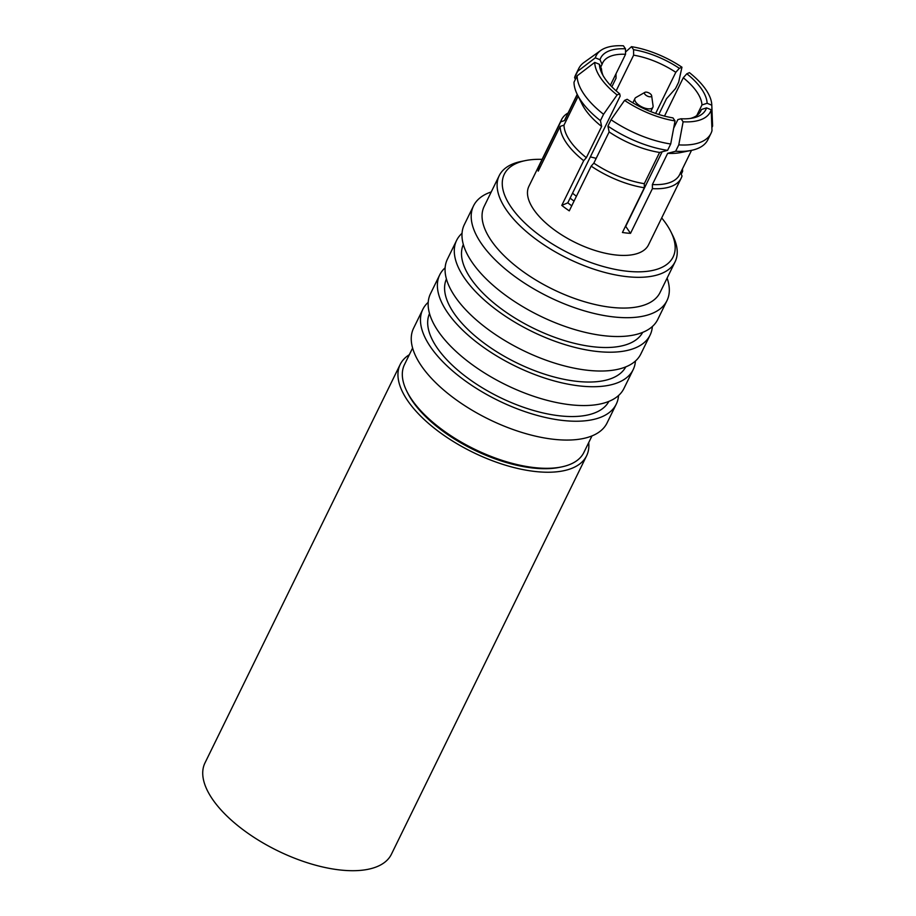 <?xml version="1.0" encoding="UTF-8"?>
<svg xmlns="http://www.w3.org/2000/svg" width="916" height="916" viewBox="0 0 916 916"><rect width="100%" height="100%" fill="white"/><g stroke="black" fill="none" stroke-linecap="round" stroke-linejoin="round"><path stroke-width="1.37" d="M675.103 261.793L660.035 292.536A97.92 44.254 26.1 0 1 582.897 301.238A97.92 44.254 26.1 0 1 491.331 240.713A97.92 44.254 -153.9 0 1 484.175 206.386L499.231 175.632A97.92 44.254 26.1 0 0 506.388 209.97A97.92 44.254 26.1 0 0 597.953 270.483A97.92 44.254 26.1 0 0 675.103 261.793A97.92 44.254 26.1 0 0 672.848 235.721L670.959 231.908A94.004 42.48 26.1 0 0 666.253 223.973A94.004 42.48 26.1 0 0 661.696 217.939M542.1 159.35A94.004 42.48 26.1 0 0 525.395 160.598L521.215 161.445A97.92 44.254 26.1 0 0 499.231 175.632M525.395 160.598A94.004 42.48 26.1 0 0 511.162 207.176A94.004 42.48 26.1 0 0 621.231 270.46A94.004 42.48 26.1 0 0 670.959 231.908M578.156 96.237L563.981 125.148L560.134 126.408L538.23 171.12A66.582 30.091 -153.9 0 1 538.814 166.54L560.718 121.828A66.582 30.091 -153.9 0 1 561.577 119.607L528.91 186.28A66.582 30.091 -153.9 0 0 533.776 209.627A66.582 30.091 26.1 0 0 596.041 250.778A66.582 30.091 26.1 0 0 648.505 244.87L681.16 178.196A66.582 30.091 26.1 0 0 682.019 175.975L680.473 172.529M491.251 191.936A107.71 48.674 -153.9 0 0 473.538 205.837A107.71 48.674 -153.9 0 0 481.404 243.61A107.71 48.674 26.1 0 0 582.129 310.18A107.71 48.674 26.1 0 0 666.985 300.608A107.71 48.674 26.1 0 0 667.111 278.098M666.985 300.608L657.768 319.444A107.71 48.674 -153.9 0 1 572.901 329.004A107.71 48.674 -153.9 0 1 472.187 262.434A107.71 48.674 -153.9 0 1 464.309 224.672L473.538 205.837M642.688 332.371A99.878 45.136 26.1 0 1 563.58 340.305A99.878 45.136 26.1 0 1 470.961 278.819A99.878 45.136 -153.9 0 1 463.336 244.503M652.352 326.508A107.71 48.674 -153.9 0 1 650.074 335.13A107.71 48.674 -153.9 0 1 565.218 344.691A107.71 48.674 -153.9 0 1 464.492 278.12A107.71 48.674 -153.9 0 1 456.626 240.358A107.71 48.674 -153.9 0 1 462.042 233.282M650.074 335.13L640.857 353.954A107.71 48.674 -153.9 0 1 556.001 363.515A107.71 48.674 -153.9 0 1 455.275 296.944A107.71 48.674 -153.9 0 1 447.409 259.182L456.626 240.358M625.788 366.881A99.878 45.136 26.1 0 1 546.669 374.827A99.878 45.136 26.1 0 1 454.05 313.341A99.878 45.136 -153.9 0 1 446.424 279.014M635.441 361.03A107.71 48.674 -153.9 0 1 633.174 369.64A107.71 48.674 -153.9 0 1 548.318 379.213A107.71 48.674 -153.9 0 1 447.592 312.642A107.71 48.674 -153.9 0 1 439.714 274.869A107.71 48.674 -153.9 0 1 445.13 267.793M633.174 369.64L623.945 388.464A107.71 48.674 -153.9 0 1 539.089 398.036A107.71 48.674 -153.9 0 1 438.363 331.466A107.71 48.674 -153.9 0 1 430.497 293.692L439.714 274.869M608.877 401.391A99.878 45.136 26.1 0 1 529.757 409.338A99.878 45.136 26.1 0 1 437.138 347.851A99.878 45.136 -153.9 0 1 429.524 313.524M618.54 395.54A107.71 48.674 -153.9 0 1 616.262 404.151A107.71 48.674 -153.9 0 1 531.406 413.723A107.71 48.674 -153.9 0 1 430.68 347.153A107.71 48.674 -153.9 0 1 422.814 309.379A107.71 48.674 -153.9 0 1 428.219 302.303M616.262 404.151L607.045 422.986A107.71 48.674 -153.9 0 1 522.177 432.547A107.71 48.674 -153.9 0 1 421.452 365.976A107.71 48.674 -153.9 0 1 413.585 328.214L422.814 309.379M591.988 435.901L583.87 452.481A99.878 45.136 -153.9 0 1 561.439 466.954A99.878 45.136 -153.9 0 1 411.776 399.616A99.878 45.136 -153.9 0 1 406.784 391.189A99.878 45.136 -153.9 0 1 404.483 364.602L412.601 348.023M406.784 391.189L407.735 393.101A97.92 44.254 26.1 0 0 412.624 401.368A97.92 44.254 26.1 0 0 559.355 467.378L561.439 466.954M409.326 354.71A103.794 46.911 -153.9 0 0 400.2 364.442A103.794 46.911 -153.9 0 0 407.78 400.842A103.794 46.911 26.1 0 0 504.842 464.996A103.794 46.911 26.1 0 0 586.618 455.767A103.794 46.911 26.1 0 0 588.713 442.588M400.2 364.442L204.978 762.925A103.794 46.911 -153.9 0 0 212.569 799.325A103.794 46.911 26.1 0 0 309.631 863.467A103.794 46.911 26.1 0 0 391.407 854.25L586.618 455.767M560.134 126.408A66.582 30.091 -153.9 0 0 566.443 142.953A66.582 30.091 26.1 0 0 583.687 160.689L561.783 205.402A66.582 30.091 -153.9 0 0 569.271 210.852L591.175 166.139A66.582 30.091 26.1 0 0 644.337 187.769L622.433 232.481A66.582 30.091 -153.9 0 0 630.517 233.351L625.72 226.378A54.834 24.778 -153.9 0 1 625.433 226.355M681.951 169.918L682.615 171.395A66.582 30.091 26.1 0 0 682.42 168.968M682.615 171.395L681.229 174.212M700.019 112.313L701.381 109.531L706.522 107.87A58.555 26.461 -153.9 0 1 692.702 118.049A58.555 26.461 -153.9 0 1 681.035 118.771L683.118 121.794L678.779 144.877L675.653 151.243L667.661 153.327L652.375 184.54L652.421 188.639A66.582 30.091 26.1 0 0 681.16 178.196M652.421 188.639L630.517 233.351M571.744 205.814A54.834 24.778 -153.9 0 1 567.805 202.825L561.783 205.402M567.805 202.825L570.118 198.119A54.834 24.778 26.1 0 0 574.046 201.108M583.687 160.689L586.343 157.689L601.64 126.477L600.438 120.66L603.564 114.282L617.086 94.943L619.697 93.821A58.555 26.461 -153.9 0 1 602.03 73.623A58.555 26.461 -153.9 0 1 599.419 64.303L601.491 68.906A54.639 24.698 -153.9 0 0 603.083 75.581M570.118 198.119L620.178 96.1L619.697 93.821M563.981 125.148A63.651 28.762 26.1 0 0 586.343 157.689M561.577 119.607A66.582 30.091 -153.9 0 1 568.103 112.966M540.2 167.101L538.814 166.54M560.718 121.828L564.577 120.569L577.32 94.554M600.701 67.154L602.075 64.326L600.003 59.723L595.32 57.822L577.721 71.242L574.595 77.608L575.385 79.371M577.217 94.359L565.367 118.542A63.651 28.762 26.1 0 0 564.577 120.569M595.32 57.822A63.651 28.762 26.1 0 1 600.713 50.483A63.651 28.762 26.1 0 1 623.418 45.8L625.491 48.823L625.559 54.284L610.377 85.268M615.999 73.795L616.044 78.203L611.842 86.791M625.525 52.04L631.49 46.67L633.574 49.693A58.555 26.461 -153.9 0 1 679.34 68.311L675.802 72.307L655.65 113.424M616.147 90.856L633.632 55.166L633.574 49.693M658.799 114.466L666.505 98.733L675.539 88.543L678.664 82.165L681.951 67.2L679.34 68.311M707.118 103.279L711.801 105.191A63.651 28.762 26.1 0 0 711.789 104.905A63.651 28.762 26.1 0 0 689.439 72.65L686.828 73.772A58.555 26.461 -153.9 0 1 707.118 103.279L701.965 104.951L696.755 115.588M664.501 116.103L683.279 77.768L686.828 73.772M711.801 105.191L712.591 126.087L711.881 127.53M678.779 144.877A73.635 33.274 -153.9 0 0 710.988 133.347A73.635 33.274 -153.9 0 0 711.995 130.667L711.217 109.771L706.522 107.87M652.375 184.54A63.651 28.762 26.1 0 0 679.683 174.544L691.534 150.35M662.119 151.793L625.72 226.378M681.035 118.771L677.897 119.572L673.661 128.217M644.337 187.769L644.292 183.669L659.589 152.445L667.581 150.373L670.707 143.995L675.035 120.912L672.962 117.889A58.555 26.461 -153.9 0 1 627.185 99.283L624.575 100.394L611.052 119.744L607.926 126.11A73.635 33.274 26.1 0 0 667.581 150.373M607.926 126.11L609.129 131.927L593.831 163.151A63.651 28.762 26.1 0 0 644.292 183.669M593.831 163.151L591.175 166.139M572.592 193.23A50.918 23.015 26.1 0 0 576.427 196.264M624.575 100.394A63.651 28.762 26.1 0 0 675.035 120.912M670.707 143.995A73.635 33.274 -153.9 0 1 611.052 119.744M609.129 131.927A63.651 28.762 26.1 0 0 659.589 152.445M596.167 158.388A50.918 23.015 26.1 0 0 590.373 156.922M683.279 77.768A54.639 24.698 -153.9 0 1 701.965 104.951M711.789 104.905L712.568 125.366A73.635 33.274 -153.9 0 1 712.591 126.087M652.879 107.275A9.984 4.511 26.1 0 1 645.013 108.168A9.984 4.511 26.1 0 1 635.67 101.997A9.984 4.511 -153.9 0 1 634.948 98.493A9.984 4.511 -153.9 0 1 635.922 97.497L644.898 92.356A3.916 1.775 -153.9 0 1 648.139 92.573A3.916 1.775 -153.9 0 1 651.265 94.817A3.916 1.775 26.1 0 1 651.631 95.642L653.074 105.901A9.984 4.511 26.1 0 1 652.879 107.275L650.761 111.603M644.898 92.356A3.916 1.775 -153.9 0 0 644.807 94.108A3.916 1.775 26.1 0 0 648.997 96.672A3.916 1.775 26.1 0 0 651.631 95.642M603.564 114.282A73.635 33.274 -153.9 0 1 577.137 75.822L594.724 62.403L599.419 64.303M577.137 75.822L574.011 82.2A73.635 33.274 26.1 0 0 577.309 94.543A73.635 33.274 26.1 0 0 600.438 120.66M594.724 62.403A63.651 28.762 26.1 0 0 617.086 94.943M577.309 94.543L582.129 104.275A63.651 28.762 26.1 0 0 601.64 126.477M602.075 64.326A54.639 24.698 -153.9 0 1 602.659 62.895A54.639 24.698 -153.9 0 1 625.559 54.284M600.003 59.723A58.555 26.461 -153.9 0 1 625.491 48.823M577.721 71.242A73.635 33.274 -153.9 0 1 578.729 68.563A73.635 33.274 -153.9 0 1 584.065 62.414L600.713 50.483M578.729 68.563L575.614 74.929A73.635 33.274 26.1 0 0 574.595 77.608M633.632 55.166A54.639 24.698 -153.9 0 1 675.802 72.307M681.951 67.2A63.651 28.762 26.1 0 0 631.49 46.67M701.381 109.531A54.639 24.698 -153.9 0 1 700.797 110.973A54.639 24.698 -153.9 0 1 690.515 118.416M683.118 121.794A63.651 28.762 26.1 0 0 711.217 109.771M675.653 151.243A73.635 33.274 26.1 0 0 691.328 150.396A73.635 33.274 26.1 0 0 707.862 139.724L710.988 133.347M667.661 153.327A63.651 28.762 26.1 0 0 680.68 152.56L691.328 150.396M634.948 98.493L632.83 102.821"/></g></svg>
